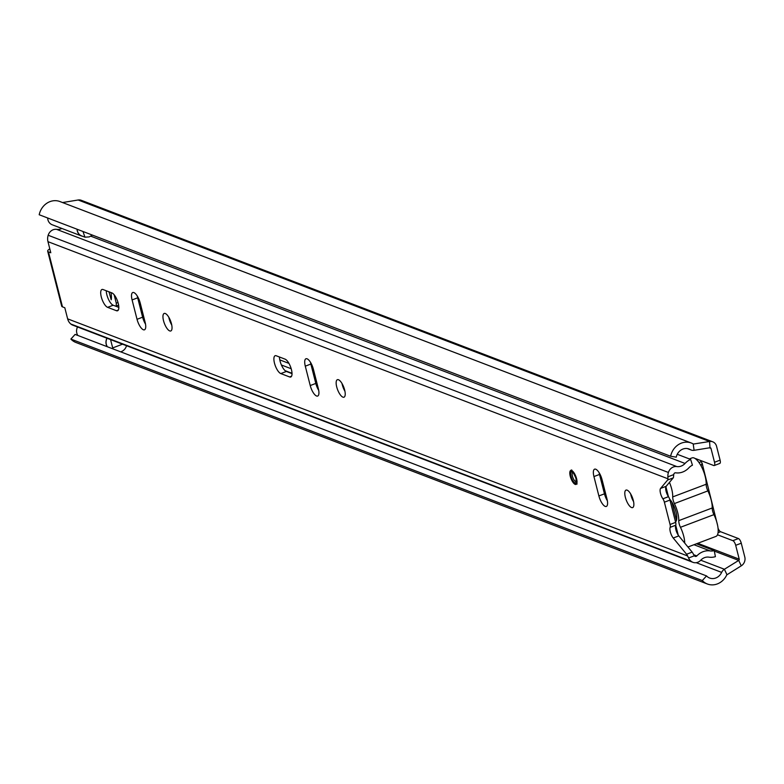 <?xml version="1.0" encoding="UTF-8"?>
<svg xmlns="http://www.w3.org/2000/svg" width="784" height="784" viewBox="0 0 784 784"><rect width="100%" height="100%" fill="white"/><g stroke="black" fill="none" stroke-linecap="round" stroke-linejoin="round"><path stroke-width="1.18" d="M602.965 487.991L604.307 488.501M281.436 365.011L291.197 368.745M314.315 377.594L315.658 378.104M140.728 309.778A4.253 1.509 -110.7 0 0 142.463 311.856M170.491 322.587L171.226 322.861M718.046 528.2A4.577 1.627 -110.7 0 0 720.594 531.728L738.459 538.559A4.253 1.509 69.3 0 1 741.272 543.204L744.8 557.052A7.448 6.635 -69.1 0 1 741.262 565.832L726.778 574.878A16.719 14.896 -69.1 0 1 707.384 584.002A16.719 14.896 -69.1 0 1 702.307 580.562L70.883 339.07L75.107 334.415L706.531 575.917L702.307 580.562M714.518 462.256L710.99 448.409A1.068 0.951 -69.1 0 0 709.99 447.723L694.085 450.32A6.811 6.066 110.9 0 1 691.204 450.036A6.811 6.066 110.9 0 1 690.361 449.624A10.339 9.212 -69.1 0 0 689.077 449.007A10.339 9.212 -69.1 0 0 676.259 457.17L670.624 456.249A16.719 14.896 -69.1 0 1 691.361 443.038A16.719 14.896 -69.1 0 1 693.428 444.048L709.569 441.5A7.448 6.635 -69.1 0 1 712.725 441.804A7.448 6.635 -69.1 0 1 716.566 446.302L720.094 460.139A4.253 1.509 69.3 0 1 719.8 463.432L714.224 465.539A4.253 1.509 -110.7 0 0 714.518 462.256L720.094 460.139M700.71 460.541A4.577 1.627 -110.7 0 0 701.121 461.698L698.965 462.511M141.198 306.877L140.836 306.74A4.253 1.509 69.3 0 1 139.699 305.731M142.325 316.06L143.668 316.569M314.384 373.115L313.041 372.606M288.943 363.384L279.79 359.885M285.17 370.685L292.011 373.302M315.521 382.298L316.854 382.808M603.043 483.512L601.7 483.003M604.17 492.695L605.513 493.205M741.272 543.204L735.696 545.311L739.224 559.159A1.068 0.951 -69.1 0 1 738.714 560.413L724.396 569.253A6.811 6.066 110.9 0 0 721.652 572.398A10.339 9.212 -69.1 0 1 709.667 578.033A10.339 9.212 -69.1 0 1 706.531 575.917M735.696 545.311A4.253 1.509 -110.7 0 0 732.883 540.666L738.459 538.559M717.497 534.786L732.883 540.666M714.224 465.539A4.253 1.509 -110.7 0 1 713.724 465.52L695.869 458.689A4.577 1.627 -110.7 0 0 695.33 458.66A4.577 1.627 -110.7 0 0 695.32 458.669M62.544 202.546L78.145 199.998A7.448 6.635 -69.1 0 1 81.301 200.312L712.725 441.804M670.624 456.249L39.2 214.747A16.719 14.896 -69.1 0 1 59.937 201.547L691.361 443.038M707.384 584.002L75.96 342.5A16.719 14.896 -69.1 0 1 70.883 339.07M701.102 465.961L702.092 463.06L717.644 525.545M702.092 463.06L701.121 461.698M671.859 502.083L676.425 519.998M665.714 487.55L667.733 495.488M675.524 526.064L677.474 533.698M669.448 482.385A16.797 5.978 69.3 0 1 671.682 488.981A16.797 5.978 69.3 0 1 672.711 496.909L706.178 484.247A16.797 5.978 -110.7 0 0 705.159 476.319A16.797 5.978 -110.7 0 0 692.086 457.885L689.361 458.924M684.726 543.096A16.797 5.978 -110.7 0 0 683.687 536.07A16.797 5.978 -110.7 0 0 680.453 527.299A6.811 2.421 69.3 0 1 678.758 520.645A17.444 6.203 -110.7 0 0 677.69 512.53A17.444 6.203 -110.7 0 0 674.407 503.573A6.811 2.421 69.3 0 1 672.711 496.909M687.94 547.007L715.978 536.393A16.797 5.978 -110.7 0 0 717.154 523.408A16.797 5.978 -110.7 0 0 713.93 514.637A6.811 2.421 69.3 0 1 712.225 507.973A17.444 6.203 -110.7 0 0 711.157 499.869A17.444 6.203 -110.7 0 0 707.874 490.902A6.811 2.421 69.3 0 1 706.178 484.247M665.91 486.746L668.429 496.635M669.693 499.183A13.406 4.773 69.3 0 1 675.671 510.737A13.406 4.773 69.3 0 1 676.112 521.223A13.406 4.773 69.3 0 1 675.534 521.948M675.73 525.26L678.248 535.149M82.741 236.327A8.301 7.389 -69.1 0 1 81.605 236.004L52.195 224.763A8.301 7.389 -69.1 0 1 47.657 217.981M81.605 236.004A8.301 7.389 -69.1 0 1 77.057 229.232M92.385 235.092L89.209 236.905L84.946 237.17L83.133 231.917A8.193 7.301 -69.1 0 1 83.114 231.545M77.155 229.271A8.193 7.301 110.9 0 0 81.644 235.906L84.946 237.17M77.528 326.967A8.301 7.389 110.9 0 0 77.792 335.444M107.202 346.695A8.301 7.389 -69.1 0 1 106.938 338.218M113.317 349.037A8.193 7.301 -69.1 0 1 112.7 347.91L110.554 339.599M107.026 338.247A8.193 7.301 110.9 0 0 107.369 346.753M110.995 292.569A18.297 6.507 -110.7 0 1 111.21 299.802L108.986 291.795M114.131 294.745L116.277 303.153L116.238 306.397M126.528 345.715A8.193 7.301 -69.1 0 1 121.373 351.575M122.549 344.186L112.7 347.91M570.252 476.251A7.448 2.646 -110.7 0 0 576.044 484.414A7.448 2.646 -110.7 0 0 576.563 478.661A7.448 2.646 -110.7 0 0 570.772 470.488A7.448 2.646 -110.7 0 0 570.252 476.251M631.551 507.542A9.359 3.332 -110.7 0 0 632.649 507.601A9.359 3.332 -110.7 0 0 632.913 499.016A9.359 3.332 -110.7 0 0 627.112 490.137A9.359 3.332 -110.7 0 0 626.024 490.088A9.359 3.332 -110.7 0 0 625.75 498.673A9.359 3.332 -110.7 0 0 631.551 507.542M595.732 469.214A9.575 3.41 -110.7 0 0 594.615 469.155A9.575 3.41 -110.7 0 0 593.939 476.564L598.878 495.939A9.575 3.41 -110.7 0 0 606.326 506.444A9.575 3.41 -110.7 0 0 607.002 499.045L602.053 479.661A9.575 3.41 -110.7 0 0 595.732 469.214M599.152 472.732A9.575 3.41 -110.7 0 0 599.515 474.447L604.454 493.832A9.575 3.41 -110.7 0 0 607.365 500.76M342.902 397.145A9.359 3.332 -110.7 0 0 344 397.204A9.359 3.332 -110.7 0 0 344.264 388.619A9.359 3.332 -110.7 0 0 338.463 379.74A9.359 3.332 -110.7 0 0 337.375 379.691A9.359 3.332 -110.7 0 0 337.1 388.276A9.359 3.332 -110.7 0 0 342.902 397.145M307.083 358.817A9.575 3.41 -110.7 0 0 305.956 358.758A9.575 3.41 -110.7 0 0 305.29 366.167L310.229 385.542A9.575 3.41 -110.7 0 0 317.677 396.047A9.575 3.41 -110.7 0 0 318.343 388.648L313.404 369.264A9.575 3.41 -110.7 0 0 307.083 358.817M310.503 362.335A9.575 3.41 -110.7 0 0 310.866 364.05L315.805 383.435A9.575 3.41 -110.7 0 0 318.716 390.363M169.707 330.907A9.359 3.332 -110.7 0 0 170.804 330.966A9.359 3.332 -110.7 0 0 171.079 322.381A9.359 3.332 -110.7 0 0 165.277 313.502A9.359 3.332 -110.7 0 0 164.179 313.453A9.359 3.332 -110.7 0 0 163.905 322.038A9.359 3.332 -110.7 0 0 169.707 330.907M133.888 292.579A9.575 3.41 -110.7 0 0 132.77 292.52A9.575 3.41 -110.7 0 0 132.094 299.929L137.033 319.304A9.575 3.41 -110.7 0 0 144.481 329.809A9.575 3.41 -110.7 0 0 145.158 322.41L140.218 303.026A9.575 3.41 -110.7 0 0 133.888 292.579M137.308 296.097A9.575 3.41 -110.7 0 0 137.68 297.812L142.619 317.197A9.575 3.41 -110.7 0 0 145.52 324.125M630.65 493.891A9.359 3.332 -110.7 0 0 633.599 501.682M279.457 356.994A9.575 3.41 -110.7 0 0 286.376 371.469L292.02 373.625M342 383.494A9.359 3.332 -110.7 0 0 344.95 391.285M106.271 290.756A9.575 3.41 -110.7 0 0 113.19 305.231L118.835 307.387M168.805 317.255A9.359 3.332 -110.7 0 0 171.755 325.046M677.258 454.289L690.626 459.404L692.448 465.206A10.633 9.477 110.9 0 0 688.96 467.734A16.591 14.788 -69.1 0 1 675.651 472.821A1.705 1.519 110.9 0 0 673.868 474.055A4.684 4.165 110.9 0 0 673.73 474.604L673.534 476.672A4.253 1.509 69.3 0 1 673.231 477.887L666.165 486.305A6.811 2.421 -110.7 0 0 668.468 496.693A4.253 1.509 69.3 0 1 669.957 500.074L675.641 522.369A4.253 1.509 69.3 0 1 675.739 525.221A6.811 2.421 -110.7 0 0 678.807 535.903L692.154 552.122A4.253 1.509 69.3 0 1 693.213 553.857L694.418 555.778A4.684 4.165 110.9 0 0 694.791 556.13A1.705 1.519 110.9 0 0 696.829 555.925A16.591 14.788 -69.1 0 1 710.167 550.927A10.633 9.477 110.9 0 0 714.214 550.603L696.417 543.792M280.799 373.576L289.639 376.957A9.575 3.41 -110.7 0 0 290.756 377.006A9.575 3.41 -110.7 0 0 291.04 368.235A9.575 3.41 -110.7 0 0 285.102 359.16L276.262 355.779A9.575 3.41 -110.7 0 0 275.145 355.72A9.575 3.41 -110.7 0 0 274.87 364.501A9.575 3.41 -110.7 0 0 280.799 373.576L286.376 371.469M107.614 307.338L116.453 310.719A9.575 3.41 -110.7 0 0 117.571 310.768A9.575 3.41 -110.7 0 0 117.845 301.997A9.575 3.41 -110.7 0 0 111.916 292.922L103.076 289.541A9.575 3.41 -110.7 0 0 101.959 289.482A9.575 3.41 -110.7 0 0 101.675 298.263A9.575 3.41 -110.7 0 0 107.614 307.338L113.19 305.231M673.231 477.887L667.645 479.994L660.589 488.412A6.811 2.421 -110.7 0 0 662.892 498.8L668.468 496.693M667.645 479.994A4.253 1.509 -110.7 0 0 667.958 478.789L667.88 476.819L673.73 474.604M49.813 248.91A8.085 2.283 -14.3 0 0 47.687 251.194A8.085 2.283 -14.3 0 0 48.451 251.87L50.793 252.771L47.971 241.668A11.064 9.859 110.9 0 1 48.167 235.259A8.085 7.203 110.9 0 1 56.615 229.359A10.212 9.094 -69.1 0 0 61.877 228.458M48.451 251.87L62.465 306.848L64.807 307.749L67.64 318.853A11.064 9.859 110.9 0 0 70.785 323.998A8.085 7.203 110.9 0 0 72.667 325.115L692.909 562.324A8.085 7.203 110.9 0 0 700.729 560.237A10.212 9.094 -69.1 0 1 708.932 557.159A17.023 15.161 110.9 0 0 715.41 556.65L714.214 550.603M694.418 555.778L688.568 557.992L687.637 555.974A4.253 1.509 -110.7 0 0 686.568 554.239L692.154 552.122M675.739 525.221L670.163 527.338A6.811 2.421 -110.7 0 0 673.231 538.01L686.568 554.239M670.163 527.338A4.253 1.509 -110.7 0 0 670.065 524.486L675.641 522.369M669.957 500.074L664.381 502.181L670.065 524.486M664.381 502.181A4.253 1.509 -110.7 0 0 662.892 498.8M690.626 459.404A17.023 15.161 110.9 0 0 685.04 463.452A10.212 9.094 -69.1 0 1 676.847 466.578A8.085 7.203 110.9 0 0 668.409 472.468A11.064 9.859 110.9 0 0 667.88 476.819M688.568 557.992A11.064 9.859 110.9 0 0 691.027 561.207A8.085 7.203 110.9 0 0 692.909 562.324M62.465 306.848A8.085 2.283 165.7 0 1 61.701 306.172L47.687 251.194M710.99 448.409L709.432 447.811M739.224 559.159L697.74 543.292M720.594 531.728L718.066 532.689M694.085 450.32L693.203 443.911M709.99 447.723L709.569 441.5L78.145 199.998M714.312 551.083L738.714 560.413L741.262 565.832M700.749 560.217L724.396 569.253L726.944 574.682M721.652 572.398L696.241 562.677M690.361 449.624L687.715 448.615M142.482 311.934L141.385 312.355M707.874 490.902L674.407 503.573M713.93 514.637L680.453 527.299M678.758 520.645L712.225 507.973M118.609 305.103L116.404 305.936M116.277 303.153L118.002 302.497M599.515 474.447L593.939 476.564M310.866 364.05L305.29 366.167M137.68 297.812L132.094 299.929M667.958 478.789L47.971 241.668M687.637 555.974L67.64 318.853M710.167 550.927L693.958 544.723M696.829 555.925L693.664 554.719M685.04 463.452L90.777 236.17M691.027 561.207L70.785 323.998M676.847 466.578L56.615 229.359M668.409 472.468L48.167 235.259M678.807 535.903L673.231 538.01M666.165 486.305L660.589 488.412M142.619 317.197L137.033 319.304M118.374 309.994L116.453 310.719M315.805 383.435L310.229 385.542M291.56 376.232L289.639 376.957M604.454 493.832L598.878 495.939M576.26 478.436A6.38 2.274 -110.7 0 0 572.046 471.468A6.38 2.274 -110.7 0 0 570.85 476.358A6.38 2.274 -110.7 0 0 575.064 483.326A6.38 2.274 -110.7 0 0 576.26 478.436M571.075 476.447A5.851 2.078 69.3 0 1 572.173 471.958A5.851 2.078 69.3 0 1 576.034 478.348A5.851 2.078 69.3 0 1 574.946 482.836A5.851 2.078 69.3 0 1 571.075 476.447M572.722 472.605A4.782 1.705 -110.7 0 0 572.457 476.27A4.782 1.705 -110.7 0 0 576.103 481.543M691.204 450.036L687.313 448.546M571.85 470.086C570.527 469.596 570.164 471.654 570.752 476.27C572.467 481.719 574.594 484.296 577.122 484.012M572.79 472.566L572.683 472.585C572.81 471.782 573.898 473.673 575.936 478.26L576.181 481.523"/></g></svg>
